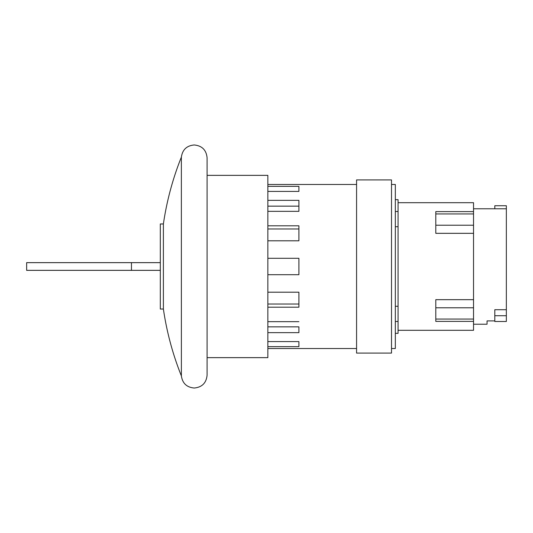 <?xml version="1.0" encoding="UTF-8"?>
<svg xmlns="http://www.w3.org/2000/svg" width="533" height="533" viewBox="0 0 533 533"><rect width="100%" height="100%" fill="white"/><g stroke="black" fill="none" stroke-linecap="round" stroke-linejoin="round"><path stroke-width="0.8" d="M494.804 315.716L494.804 321.492L506.35 321.492L506.35 315.716L494.804 315.716L494.804 309.706L506.35 309.706L506.35 315.716M494.804 208.776L494.804 205.738L506.35 205.738L506.35 309.706M473.537 324.224L487.055 324.224L487.055 320.906L494.804 320.906M473.537 211.608L435.801 211.608L435.801 233.334L473.537 233.334L473.537 202.7L398.071 202.7M473.537 299.666L435.801 299.666L435.801 321.392L473.537 321.392L473.537 233.334M398.071 330.3L473.537 330.3L473.537 321.392M395.333 333.338L398.071 333.338L398.071 199.662L395.333 199.662M398.071 226.718L395.333 226.718M395.333 306.282L398.071 306.282M391.508 348.529L395.333 348.529L395.333 184.471L391.508 184.471M391.508 266.5L391.508 353.086L356.57 353.086L356.57 179.914L391.508 179.914L391.508 266.5M131.458 270.358L131.458 262.642L26.65 262.642L26.65 270.358L160.306 270.358M267.852 225.805L298.906 225.805L298.906 240.796L267.852 240.796M267.852 200.355L298.906 200.355L298.906 211.334L298.906 206.144L267.852 206.144M267.852 186.343L298.906 186.343L298.906 191.414L267.852 191.414M267.852 341.586L298.906 341.586L298.906 346.657L267.852 346.657M267.852 326.856L298.906 326.856L298.906 332.645L267.852 332.645M267.852 292.204L298.906 292.204L298.906 307.195L267.852 307.195M267.852 258.298L298.906 258.298L298.906 274.702L267.852 274.702M131.458 262.642L160.306 262.642M267.852 304.023L298.906 304.023M267.852 321.666L298.906 321.666M298.906 211.334L267.852 211.334M267.852 228.977L298.906 228.977M160.306 266.5L160.306 223.967L163.391 223.967L163.391 309.033L160.306 309.033L160.306 266.5M267.852 266.5L267.852 357.643L207.09 357.643L207.09 157.841L207.09 175.357L267.852 175.357L267.852 266.5M181.36 157.128L181.38 375.872L181.36 157.128A294.642 294.642 0 0 0 163.391 223.967M181.38 375.872C182.459 383.307 186.743 387.358 194.225 388.024C202.04 387.264 206.324 382.974 207.09 375.159L207.09 266.5M473.537 225.219L435.801 225.219M473.537 213.94L435.801 213.94M473.537 319.06L435.801 319.06M473.537 307.781L435.801 307.781M473.537 208.776L506.35 208.776M398.071 321.492L395.333 321.492M398.071 211.508L395.333 211.508M267.852 184.471L356.57 184.471M267.852 348.529L356.57 348.529M163.391 309.033A294.642 294.642 0 0 0 181.36 375.872M181.38 157.128C182.459 149.693 186.743 145.642 194.225 144.976C202.04 145.736 206.324 150.026 207.09 157.841"/></g></svg>
